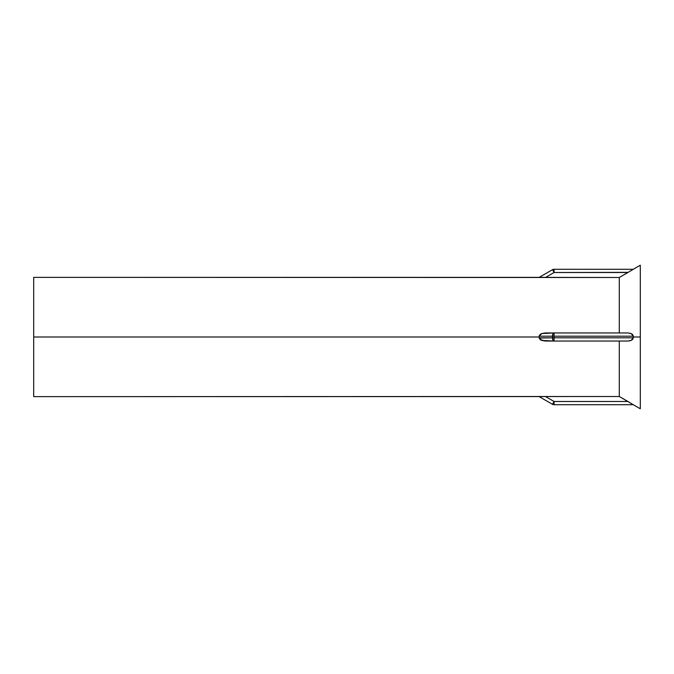 <?xml version="1.0" encoding="UTF-8"?>
<svg xmlns="http://www.w3.org/2000/svg" width="674" height="674" viewBox="0 0 674 674"><rect width="100%" height="100%" fill="white"/><g stroke="black" fill="none" stroke-linecap="round" stroke-linejoin="round"><path stroke-width="1.01" d="M632.574 339.469L631.159 340.421L627.915 341.044L619.288 341.044L619.288 396.506L632.574 404.265L619.288 396.506L619.288 341.044L619.288 396.506L545.434 396.506L619.288 396.506L633.307 404.729L627.915 401.493L554.079 401.493L627.915 401.493L633.307 404.729L632.574 404.265L633.307 404.729L554.079 404.729A3.235 3.235 0 0 1 552.461 404.299L539.2 396.641L545.434 396.506L554.079 401.493L552.461 404.299A3.235 3.235 0 0 0 554.079 404.729L633.307 404.729L632.574 404.265L633.307 404.729L554.079 404.729A3.235 3.235 0 0 1 552.461 404.299L554.079 401.493L554.079 404.729L554.079 401.493L552.461 404.299L539.2 396.641L552.461 404.299A3.235 3.235 0 0 0 554.079 404.729A3.235 3.235 0 0 1 552.461 404.299L554.079 401.493L545.434 396.506L541.593 396.548L619.288 396.506L619.288 341.044L627.915 341.044L631.15 340.421L629.154 340.96L631.15 340.421L633.307 337.809L632.574 339.477L631.159 340.421L627.915 341.044L631.15 340.421L633.307 337.809L633.299 337L633.307 337.809L631.159 340.421L633.307 337.809L554.079 337.809L633.307 337.809L632.574 339.477M640.3 337L633.299 337L640.3 337L640.3 265.227L640.3 408.773L640.3 337L633.299 337L633.307 336.191L633.307 337.809L633.299 337L640.3 337L640.3 265.227L640.3 337M540.16 339.578L539.2 338.036L541.786 340.463L540.16 339.578L539.2 338.036L541.786 340.463L539.2 337.809L552.461 337.809L552.461 336.191L539.2 336.191L539.2 337L33.7 337L33.7 396.641L33.7 337L539.2 337L539.2 338.036L552.461 337.809A3.235 1.618 -90 0 0 552.924 340.092A3.235 1.618 -90 0 1 552.461 337.809L539.2 337.809L541.786 340.463L545.434 341.044L540.16 339.578M540.16 396.582L541.786 396.539L539.2 396.641L552.461 404.299L554.07 401.502L627.915 401.493L619.288 396.506L545.434 396.506L554.079 401.493L554.079 404.729L633.307 404.729L627.915 401.493L554.079 401.493L552.461 404.299A3.235 3.235 0 0 0 554.079 404.729L554.079 401.493L545.434 396.506L33.7 396.641L540.16 396.582M539.2 277.359L552.461 269.701L539.2 277.359L541.786 277.461L540.16 277.418L539.2 277.368L552.461 269.701L554.079 272.507L627.915 272.507L619.288 277.494L541.786 277.461L545.434 277.494L554.079 272.507L628.193 272.347L619.288 277.494L619.288 332.956L619.288 277.494L545.434 277.494L554.079 272.507L552.461 269.701A3.235 3.235 0 0 1 554.079 269.271L633.307 269.271L627.915 272.507L633.307 269.271L554.079 269.271L554.079 272.507L554.079 269.271A3.235 3.235 0 0 0 552.461 269.701L554.079 272.507L627.915 272.507L619.288 277.494L539.2 277.368L541.786 277.461L539.2 277.368L552.461 269.701L554.079 272.507L627.915 272.507L619.288 277.494L619.288 332.956L627.915 332.956L631.159 333.579L632.574 334.531L633.307 336.191L633.265 335.736L633.307 336.191L554.079 336.191L554.079 341.044L627.915 341.044L554.079 341.044L552.933 340.1L552.461 337.809L552.933 340.1A3.235 1.618 -90 0 0 554.062 341.044A3.235 1.618 -90 0 1 552.461 337.809L554.079 337.809L552.461 337.809L552.933 333.9L554.079 332.956L627.915 332.956L554.079 332.956A3.235 1.618 -90 0 0 552.461 336.191L552.461 337.809L539.2 337.809L539.2 337L33.7 337L33.7 395.495L33.7 337L539.2 337L539.2 337.809L539.2 336.191L633.307 336.191L631.159 333.579L627.915 332.956L631.159 333.579L632.574 334.523L633.299 337L633.307 336.191L552.461 336.191A3.235 1.618 -90 0 1 554.079 332.956L554.079 336.191L554.079 332.956L552.933 333.9L552.461 336.191L539.2 336.191L539.2 337L539.2 336.191L552.461 336.191L552.933 333.9L554.079 332.956L545.434 332.956L627.915 332.956L554.079 332.956A3.235 1.618 -90 0 0 552.461 336.191L552.933 340.1L554.079 341.044L554.079 336.191L554.079 337.809L633.307 337.809L554.079 337.809L554.079 341.044L627.915 341.044L554.079 341.044L552.933 340.1L552.461 337.809L554.079 337.809L552.461 337.809A3.235 1.618 -90 0 0 554.079 341.044L554.079 336.191L633.307 336.191L631.159 333.579L627.915 332.956L619.288 332.956L619.288 277.494L545.434 277.494L554.079 272.507L552.461 269.701A3.235 3.235 0 0 1 554.079 269.271L633.307 269.271L627.915 272.507L633.307 269.271L632.574 269.735L633.307 269.271L554.079 269.271L554.079 272.507L554.079 269.271A3.235 3.235 0 0 0 552.461 269.701L554.079 272.507L545.434 277.494L33.7 277.359L33.7 337L33.7 277.359L33.7 325.365L33.7 277.359L539.2 277.359M541.786 333.537L545.434 332.956L541.786 333.537L539.2 335.964L540.16 334.422L541.786 333.537L554.079 332.956L554.079 336.191L552.461 336.191L554.079 336.191L554.079 332.956L552.933 333.9L552.461 336.191A3.235 1.618 -90 0 1 554.079 332.956L541.786 333.537L539.2 336.191L540.16 334.422L541.786 333.537M632.574 269.735L631.15 270.594L632.574 269.735M545.434 341.044L554.079 341.044L541.786 340.463L554.079 341.044A3.235 1.618 -90 0 1 552.933 340.1L554.079 341.044L545.434 341.044M630.047 333.209L631.15 333.579L630.047 333.209M633.307 404.737L640.3 408.773L633.307 404.737M640.3 265.227L633.307 269.263L640.3 265.227"/></g></svg>

